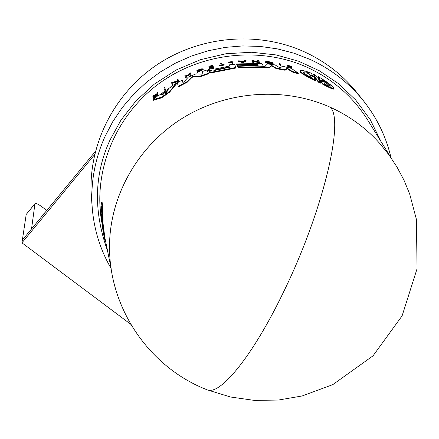 <?xml version="1.0" encoding="UTF-8"?>
<svg xmlns="http://www.w3.org/2000/svg" width="439" height="439" viewBox="0 0 439 439"><rect width="100%" height="100%" fill="white"/><g stroke="black" fill="none" stroke-linecap="round" stroke-linejoin="round"><path stroke-width="0.66" d="M330.172 107.204C349.4 115.901 365.868 127.914 379.576 143.24L388.883 154.764L397.048 167.127L404.001 180.226L409.664 193.934L416.413 219.396L417.05 268.772L402.108 315.85L373.029 355.837L332.751 384.657L302.208 395.951L278.463 400.044L254.384 400.401L230.546 397.01L207.532 389.969C220.532 395.073 252.672 355.925 282.859 293.4C322.901 212.218 344.802 119.545 330.172 107.204C283.128 86.187 224.296 90.983 179.727 119.957C135.228 149.057 108.246 200.025 109.563 250.159C110.606 310.653 150.676 368.178 207.532 389.969L206.116 389.404M381.162 141.802L370.203 119.578L355.661 99.949L338.365 83.553L319.268 70.723L298.624 61.224L276.18 54.952L251.756 52.246L226.14 53.712L200.557 59.655L176.297 69.938L154.446 84.03L135.827 101.107L120.944 120.165L109.926 140.2C94.473 173.778 93.386 209.82 106.672 248.326M368.535 121.405L367.103 119.09C352.484 96.278 332.532 79.031 307.245 67.343C259.723 45.865 199.8 52.713 157.173 84.957C114.579 117.268 92.991 171.847 101.7 221.722M314.714 76.66L313.457 74.169L315.57 75.19L317.243 77.73L319.658 78.982L318.006 76.468C327 81.786 332.29 85.748 333.876 88.36C333.124 88.7 329.42 87.141 322.769 83.673L321.079 81.122L321.128 81.786L319.779 80.908M319.208 78.877L318.006 76.468M333.876 88.36L333.925 89.079C333.174 89.408 329.469 87.833 322.819 84.343L321.134 81.786M321.079 81.122L318.648 79.854L320.432 83.163L318.275 82.098L316.574 79.497L315.103 78.619M318.275 82.098L316.524 78.844L314.083 77.681L315.734 80.222L315.784 80.875L314.73 80.353C307.031 76.759 302.208 73.982 300.254 72.029L300.056 71.014C300.704 69.823 304.386 70.531 311.103 73.132L312.7 75.579L315.125 76.732L313.457 74.169M315.734 80.222L314.982 79.86C307.141 76.216 302.213 73.401 300.205 71.42L300.056 71.014M291.606 67.167L287.748 66.218L287.797 66.81L291.655 67.765L291.606 67.167L287.754 65.34L290.519 66.026L290.563 66.552M286.941 65.74L286.876 65.098L290.519 66.026M290.091 66.882L290.064 66.525L286.876 65.098M290.909 66.695L291.364 66.799L291.315 66.201M105.815 242.29L106.002 243.19M210.254 71.096L208.843 70.909L208.492 69.532L213.365 68.16L213.722 69.082L214.88 69.038L229.915 65.982L229.41 64.846L234.459 64.171L235.957 67.425L212.69 71.996L209.485 72.205L209.343 71.82L211.642 70.372L208.783 70.295M203.005 73.779L202.072 74.153L195.997 73.856L188.326 77.138L183.782 81.994L182.838 82.422L182.174 80.134L177.361 82.724L178.371 86.834L177.361 82.724M103.198 226.535L103.703 228.895L103.17 229.268L104.433 238.267L102.15 224.367M102.507 221.465L102.15 221.711L101.963 219.039L102.545 221.651L103.094 221.261C102.819 209.99 102.474 203.575 102.057 202.028L101.502 202.423M313.128 76.644L310.378 75.563L311.778 77.725C307.3 75.497 304.551 73.785 303.53 72.594L303.409 72.265C303.574 71.579 305.292 71.738 308.551 72.748L309.934 74.877L315.811 77.774L313.128 76.644M318.456 79.13L323.384 81.424L321.93 79.239C327.011 82.532 329.854 84.815 330.463 86.088C330.227 86.483 328.52 85.912 325.343 84.37L323.867 82.148L318.456 79.13M161.574 94.583L168.384 89.759L165.673 93.266L164.872 93.825L161.574 94.583M215.077 70.377L213.864 70.427L214.885 69.889L229.323 66.893L230.563 66.98L215.077 70.377M101.897 220.235L101.003 211.807L101.382 206.456C101.689 206.873 101.941 210.358 102.15 216.904L101.656 214.698L101.897 220.235M103.363 231.594L103.922 235.721L102.254 226.261L102.726 228.543L102.106 222.908L103.363 231.594M357.132 92.909L356.408 92.009C342.365 74.723 324.992 61.323 304.282 51.797C257.6 30.637 199.185 35.861 155.834 65.554C112.538 95.345 87.652 147.087 91.372 196.957L91.466 198.104M309.934 74.877L310.389 75.706M309.983 75.508L308.601 73.373L303.563 72.644M311.235 77.445L310.378 75.563M280.85 64.901L280.9 65.482L279.994 65.301L278.957 63.046L279.857 63.221L280.85 64.901L279.945 64.72L278.957 63.046M246.059 60.417L246.109 60.977L243.129 62.793L238.547 61.4L238.498 60.84L243.936 61.076L244.951 60.456L246.059 60.417L243.08 62.234L243.129 62.793M258.039 61.641L257.688 60.511L258.587 60.555L259.471 62.206L253.045 60.851L253.649 62.014L252.754 62.003L251.898 60.352L258.324 61.707L257.688 60.511M259.471 62.206L259.52 62.772L253.363 61.46M253.649 62.014L253.698 62.574L252.804 62.563L251.898 60.352M273.096 62.876L273.14 63.446C272.076 64.006 269.749 63.853 266.171 62.986L266.122 62.415L267.005 62.354L271.84 62.667L264.942 61.806L267.774 61.323L273.096 62.876C272.026 63.435 269.705 63.282 266.122 62.415M271.439 62.881L268.13 62.168M266.127 62.481L264.991 62.371L264.915 61.718M298.257 73.132L298.306 73.741L292.237 71.98L287.26 68.687L285.109 70.267L276.312 68.654L271.598 65.905L269.519 67.782L264.519 67.337L264.47 66.761L267.51 63.929L275.061 64.901L279.434 67.557L280.532 67.754L282.42 66.234L291.298 68.363L298.257 73.132L292.187 71.381L292.237 71.98M237.115 65.246L236.566 63.935L261.858 63.452L263.619 66.706L238.086 67.189L237.68 66.322L258.127 65.598L257.874 65.115L237.461 65.845L237.104 65.082L257.474 64.352L257.27 63.973L257.303 64.346M263.619 66.706L263.669 67.277L238.136 67.754L237.68 66.322M237.686 66.388L237.104 65.082M165.196 88.958L165.262 89.589L164.422 90.176L163.934 87.696L164.768 87.12L165.196 88.958L164.356 89.54L163.934 87.696M228.746 62.772L228.631 62.058L231.419 61.833L231.468 62.393L228.746 62.772L228.697 62.212M228.631 62.058L232.253 61.564L233.027 63.699L232.116 63.814L231.468 62.393M224.115 64.5L224.164 65.065L219.725 65.949L219.615 65.252L221.327 64.895L220.718 63.441L221.602 63.265L222.216 64.72L224.115 64.5L219.676 65.389L219.725 65.949M221.163 64.928L220.718 63.441M202.154 69.686L197.451 71.063L196.935 71.107L196.881 70.531L202.379 69.318L197.824 71.497L197.468 72.38L203.197 69.647L203.142 69.077L197.413 71.804M157.842 94.237L157.908 94.895L157.283 95.389L157.135 94.698L156.465 95.23L153.639 98.363L153.568 97.694L156.032 94.687L152.854 96.185L153.666 95.51L156.405 94.248L156.97 93.573L156.844 92.942L157.469 92.453L157.842 94.237L157.211 94.731L157.069 94.039L156.399 94.566L153.568 97.694M155.099 95.812L152.926 96.86L152.854 96.185M156.915 93.639L156.844 92.942M212.075 66.327L208.997 67.041L208.893 66.333L212.723 65.285L213.354 66.887L209.502 67.941L212.492 66.964L212.306 66.487L209.266 67.326L212.229 66.289L211.977 65.636L208.893 66.333M213.354 66.887L213.403 67.452L209.557 68.506L209.452 67.804M209.452 67.853L209.194 67.129M186.268 76.721L186.323 77.313L185.456 77.73L184.901 75.47L185.763 75.058L186.01 75.881L189.911 74.103L189.653 73.286L190.521 72.912L191.042 74.559L190.175 74.937L189.939 74.202L186.043 75.98L186.268 76.721L185.401 77.138L184.901 75.47M189.796 74.153L189.653 73.286M191.042 74.559L191.102 75.146L190.23 75.524L189.999 74.784L186.207 76.523M177.389 80.803L177.131 79.486L177.987 79.015L178.541 81.396L172.768 83.284M178.481 80.792L172.615 82.702L173.004 84.584L172.159 85.1L171.638 82.68L177.482 80.771L177.131 79.486M176.478 83.871L169.481 92.272L161.574 97.853L153.068 100.383L152.997 99.702L158.199 95.461L159.209 95.186L170.272 87.443L171.095 86.439L176.418 83.256L176.478 83.871M229.729 66.009L229.41 64.846M235.957 67.425L236.012 67.99L212.745 72.572L209.54 72.775L209.343 71.82M208.832 70.866L208.492 69.532M202.895 73.889L202.214 71.552L207.131 69.944L208.366 73.269L199.29 76.397L193.116 76.326L193.171 76.913L191.986 77.423L187.294 82.17L178.371 86.834M208.366 73.269L208.421 73.845L199.35 76.979L193.171 76.913M102.731 221.519L103.461 226.348L102.924 226.727L102.336 224L103.17 229.268M103.703 228.895L104.987 238.196L111.204 268.887M320.382 82.499L318.226 81.445M322.819 84.343L322.769 83.673M279.994 65.301L279.945 64.72M290.064 66.525L290.7 66.887L287.748 66.218M243.08 62.234L238.498 60.84M252.804 62.563L252.754 62.003M264.991 62.371L264.942 61.806M268.169 62.64L268.125 62.135M269.519 67.782L269.469 67.205L264.47 66.761M271.598 65.905L271.554 65.334L269.469 67.205M276.312 68.654L276.263 68.072L271.554 65.334M285.109 70.267L285.059 69.675L276.263 68.072M287.26 68.687L287.21 68.094L285.059 69.675M292.187 71.381L287.21 68.094M237.51 66.404L237.461 65.845M257.912 65.587L257.874 65.115M238.136 67.754L238.086 67.189M236.972 65.257L236.566 63.935M257.27 63.973L236.923 64.698M164.422 90.176L164.356 89.54M232.116 63.814L231.419 61.833M232.972 63.145L232.066 63.254M197.451 71.063L197.396 70.487M196.881 70.531C200.036 68.989 202.121 68.5 203.142 69.077M154.435 97.699L154.363 97.03M156.465 95.23L156.399 94.566M157.135 94.698L157.069 94.039M157.283 95.389L157.211 94.731M208.997 67.041L208.948 66.476M212.026 66.201L211.977 65.636M209.321 67.891L209.266 67.326M212.355 66.997L212.306 66.487M209.557 68.506L209.502 67.941M185.456 77.73L185.401 77.138M189.999 74.784L189.939 74.202M190.23 75.524L190.175 74.937M172.159 85.1L171.638 82.68M172.944 83.97L172.093 84.48M105.986 243.848L105.815 243.316M161.574 97.853L161.508 97.195L152.997 99.702M169.481 92.272L169.416 91.636L161.508 97.195M176.418 83.256L169.416 91.636M211.17 70.663L211.143 70.377M202.999 73.763L202.214 71.552M187.294 82.17L187.233 81.572L178.311 86.22M191.986 77.423L191.925 76.83L187.233 81.572M191.925 76.83L193.116 76.326M199.35 76.979L199.29 76.397M101.442 216.647L101.107 216.882L101.672 219.5L100.937 214.347C100.707 207.625 100.882 203.658 101.475 202.445C101.886 203.992 102.243 210.391 102.545 221.651M102.139 224.373L101.107 216.882M104.433 238.267L104.685 239.524L105.184 239.167M103.275 224.011L102.731 224.395L102.924 226.727M102.15 221.711L102.731 224.395M106.54 245.856L106.123 246.147L107.687 252.002M242.844 61.751L241.434 61.312L243.76 61.18L242.844 61.751M323.417 81.879L323.384 81.424M330.232 86.258L322.758 80.403M308.601 73.373L308.551 72.748M167.528 90.873L162.589 94.341M101.003 211.807L101.546 211.417L101.991 213.37M102.002 213.612L101.491 213.974M101.656 214.698L102.04 214.424M101.672 207.554L101.546 211.417M41.354 217.031L41.485 216.158L45.294 212.24M94.61 154.632L21.95 242.827L130.734 324.251M46.781 210.435L42.457 207.159C38.495 204.256 35.993 203.092 34.955 203.674L31.537 228.949M95.384 151.428L22.362 240.089L21.95 242.827M34.955 203.674L26.197 214.462L22.367 240.078M391.001 157.7C386.095 136.606 376.788 117.487 363.086 100.35C348.764 82.719 331.022 69.044 309.874 59.331L293.921 53.179L277.272 48.855L260.14 46.419L242.767 45.919L225.383 47.368L208.218 50.754L191.508 56.033L175.485 63.128L160.367 71.952L146.357 82.373L133.637 94.253L122.382 107.423L112.735 121.702L104.817 136.886C94.687 159.736 90.483 183.31 92.217 207.609C93.962 229.476 100.268 249.78 111.127 268.52M316.524 78.844L316.574 79.497M288.209 66.3L288.165 65.817M209.54 72.775L209.485 72.205M212.745 72.572L212.69 71.996M161.931 94.127L161.969 94.489M167.945 90.346L167.907 89.946M229.323 66.893L229.372 67.403M214.934 70.41L214.885 69.889M41.436 216.262L44.997 212.602M34.835 203.948L26.197 214.462M391.204 158.018L367.103 119.09M363.086 100.35L356.408 92.009M92.217 207.609L91.372 196.957"/></g></svg>
